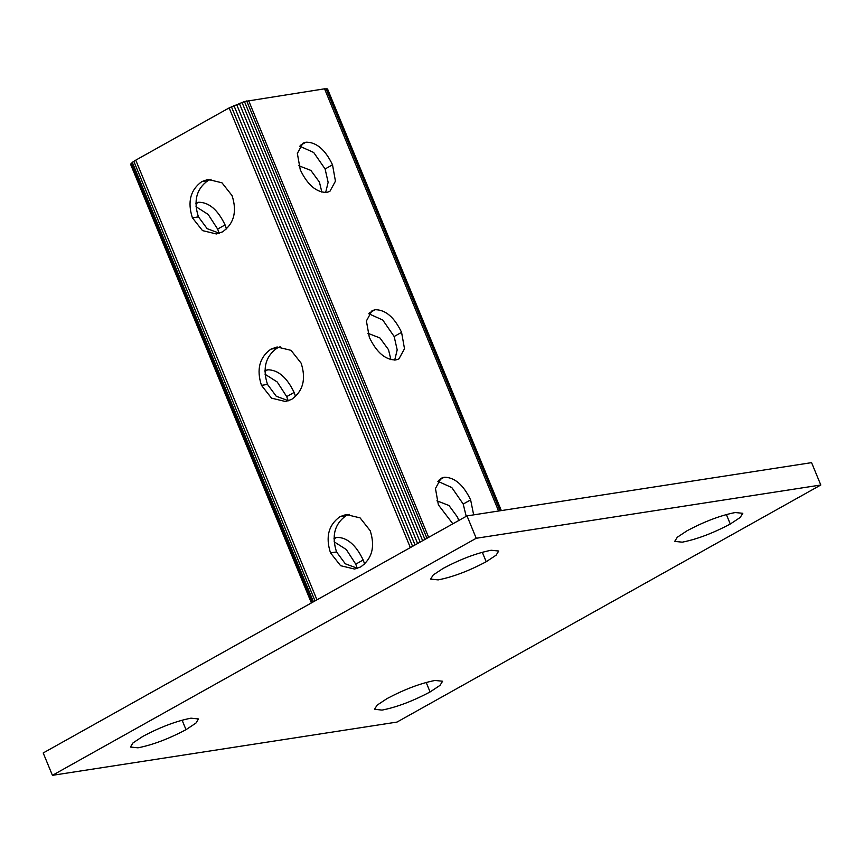 <?xml version="1.0" encoding="UTF-8"?>
<svg xmlns="http://www.w3.org/2000/svg" width="864" height="864" viewBox="0 0 864 864"><rect width="100%" height="100%" fill="white"/><g stroke="black" fill="none" stroke-linecap="round" stroke-linejoin="round"><path stroke-width="1.3" d="M349.196 514.318L346.021 515.722C334.595 523.93 331.43 536.004 336.55 551.956L345.276 563.771L357.534 568.328M360.709 566.924L354.553 569.063L340.61 565.693L330.512 552.884C325.382 536.987 328.547 524.912 339.995 516.661L346.14 514.523L360.083 517.882L370.181 530.69C375.311 546.599 372.157 558.673 360.709 566.924M436.925 500.818L448.967 505.494L457.553 517.19L458.719 520.528M280.141 346.766L276.966 348.181C265.54 356.389 262.375 368.464 267.494 384.415L276.221 396.22L288.479 400.788M291.654 399.384L285.498 401.522L271.555 398.153L261.457 385.344C256.327 369.446 259.492 357.361 270.94 349.121L277.085 346.982L291.028 350.341L301.126 363.15C306.256 379.048 303.102 391.133 291.654 399.384M367.87 333.277L379.912 337.943L388.498 349.65L390.917 359.683M211.086 179.226L207.911 180.641C196.474 188.849 193.32 200.923 198.439 216.864L207.166 228.679L219.424 233.248M222.599 231.833L216.443 233.971L202.5 230.612L192.402 217.804C187.272 201.895 190.436 189.821 201.874 181.57L208.03 179.431L221.972 182.801L232.07 195.61C237.2 211.507 234.036 223.582 222.599 231.833M298.814 165.737L310.856 170.402L319.432 182.11L321.862 192.143M325.652 192.542L328.136 182.326L325.102 168.966L313.686 152.474L299.722 146.21M332.521 164.808L335.448 181.17L329.875 191.376L326.754 192.434C316.364 192.478 307.53 184.928 300.272 169.798L297.346 153.436L302.908 143.23L306.04 142.171C316.429 142.128 325.264 149.677 332.521 164.808L325.102 168.966M195.901 203.105L198.59 202.273C208.98 202.23 217.814 209.779 225.072 224.91L226.519 228.96M219.143 233.237L217.652 229.068L208.17 214.445L195.998 206.701M394.708 360.083L397.192 349.877L394.157 336.506L382.752 320.026L368.777 313.751M401.576 332.348L404.503 348.721L398.93 358.916L395.809 359.975C385.42 360.018 376.585 352.469 369.328 337.338L366.401 320.976L371.974 310.77L375.095 309.712C385.484 309.668 394.319 317.218 401.576 332.348L394.157 336.506M264.956 370.645L267.646 369.814C278.035 369.77 286.87 377.32 294.127 392.461L295.574 396.5M288.198 400.788L286.708 396.608L277.225 381.985L265.054 374.252M466.204 516.337L463.212 504.047L451.807 487.566L437.832 481.291M452.855 523.811L438.383 504.878L435.456 488.516L441.029 478.31L444.15 477.252C454.54 477.209 463.374 484.758 470.632 499.9L473.656 514.868M334.012 538.196L336.701 537.365C347.09 537.322 355.925 544.86 363.182 560.002L364.64 564.041M357.253 568.328L355.763 564.149L346.28 549.526L334.109 541.793M424.937 539.428L244.447 101.531L229.144 107.903L135.745 160.153L132.3 162.346L130.691 164.549L311.386 602.942M422.647 540.713L241.952 102.308M420.163 542.095L239.285 103.27M417.604 543.532L236.574 104.339M415.044 544.957L233.917 105.505M412.603 546.329L231.401 106.704M410.357 547.582L229.144 107.903M316.958 599.821L135.745 160.153M315.014 600.912L133.812 161.298M313.427 601.798L132.3 162.346M312.271 602.446L131.252 163.264M311.58 602.834L130.702 164.009M501.325 510.592L327.586 89.078L324.551 88.819L244.447 101.531M500.958 510.646L327.067 88.754M500.029 510.786L326.041 88.668M498.571 511.013L324.551 88.819M428.641 537.354L248.605 100.548M426.967 538.294L246.694 100.926M476.226 538.272L820.8 485.006L396.997 722.077L52.423 775.332L476.226 538.272L467.003 515.894L43.2 752.965L52.423 775.332M467.003 515.894L811.577 462.64L820.8 485.006M142.938 736.322L133.034 742.878L130.421 747.036L137.992 747.814C152.626 744.93 168.642 738.882 186.008 729.67L195.912 723.114L198.536 718.956L190.966 718.178C176.321 721.051 160.315 727.099 142.938 736.322M687.204 530.68L677.3 537.235L674.687 541.393L682.258 542.171C696.902 539.287 712.908 533.239 730.285 524.016L740.189 517.471L742.802 513.302L735.232 512.536C720.587 515.408 704.581 521.456 687.204 530.68M443.135 568.404L433.231 574.96L430.618 579.118L438.178 579.884C452.822 577.012 468.828 570.964 486.205 561.74L496.109 555.185L498.722 551.027L491.162 550.26C476.518 553.133 460.512 559.181 443.135 568.404M387.018 698.598L377.114 705.154L374.501 709.312L382.061 710.089C396.706 707.206 412.711 701.158 430.088 691.945L439.992 685.39L442.606 681.232L435.035 680.454C420.401 683.327 404.395 689.375 387.018 698.598M330.512 552.884L336.55 551.956M339.995 516.661L346.021 515.722M261.457 385.344L267.494 384.415M270.94 349.121L276.966 348.181M192.402 217.804L198.439 216.864M201.874 181.57L207.911 180.641M217.652 229.068L225.072 224.91M300.38 145.336L306.04 142.171M195.89 203.785L198.59 202.273M286.708 396.608L294.127 392.461M369.446 312.876L375.095 309.712M264.946 371.326L267.646 369.814M463.212 504.047L470.632 499.9M355.763 564.149L363.182 560.002M438.502 480.416L444.15 477.252M334.001 538.866L336.701 537.365M182.099 720.176L186.008 729.67M726.376 514.534L730.285 524.016M482.296 552.258L486.205 561.74M426.179 682.452L430.088 691.945"/></g></svg>
